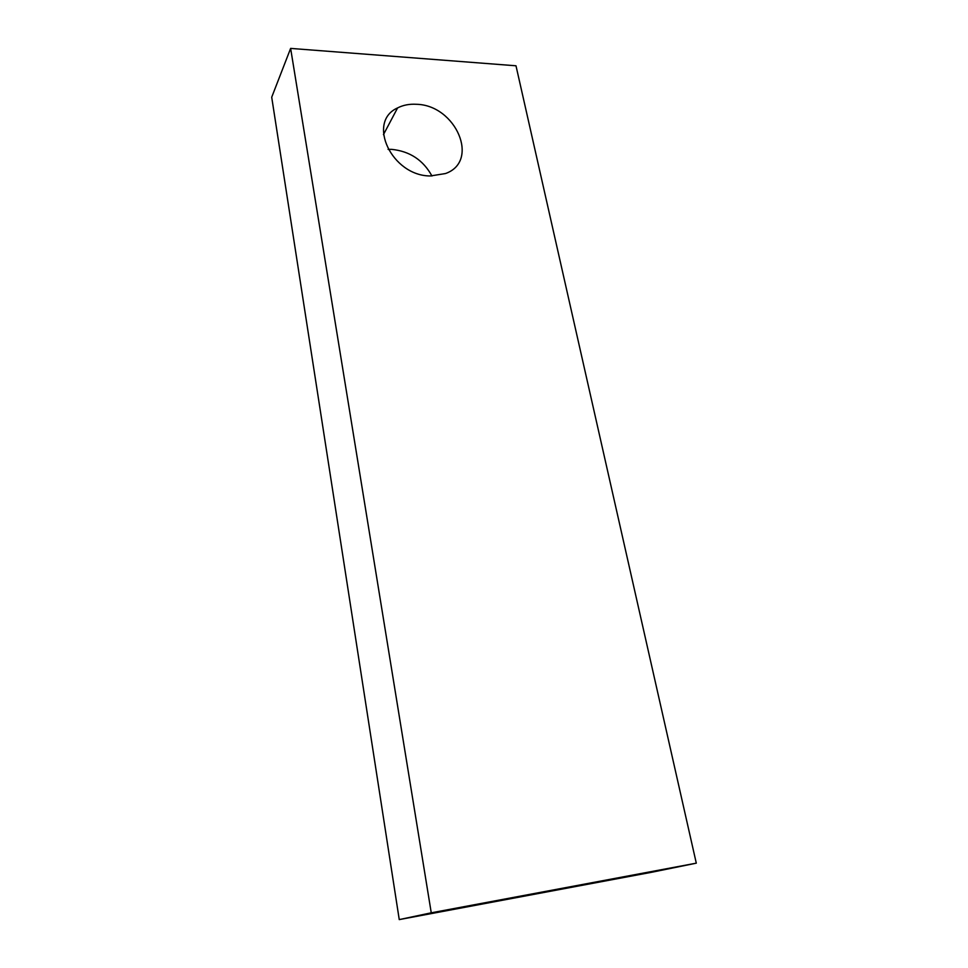 <?xml version="1.0" encoding="UTF-8"?>
<svg xmlns="http://www.w3.org/2000/svg" width="968" height="968" viewBox="0 0 968 968"><rect width="100%" height="100%" fill="white"/><g stroke="black" fill="none" stroke-linecap="round" stroke-linejoin="round"><path stroke-width="1.45" d="M388.071 149.35L391.689 149.362C409.827 151.238 423.246 160.119 431.946 175.994M430.397 175.958C391.871 176.115 366.231 121.762 397.594 107.92C403.124 105.088 409.391 103.878 416.385 104.29C455.904 105.004 480.249 161.39 445.461 173.55L430.397 175.958M290.63 48.4L271.706 97.223L399.252 919.6L651.682 872.265L696.295 863.166L515.992 65.788L290.63 48.4L431.256 912.812L399.252 919.6M431.256 912.812L696.295 863.166M397.594 107.92L383.449 134.637"/></g></svg>
